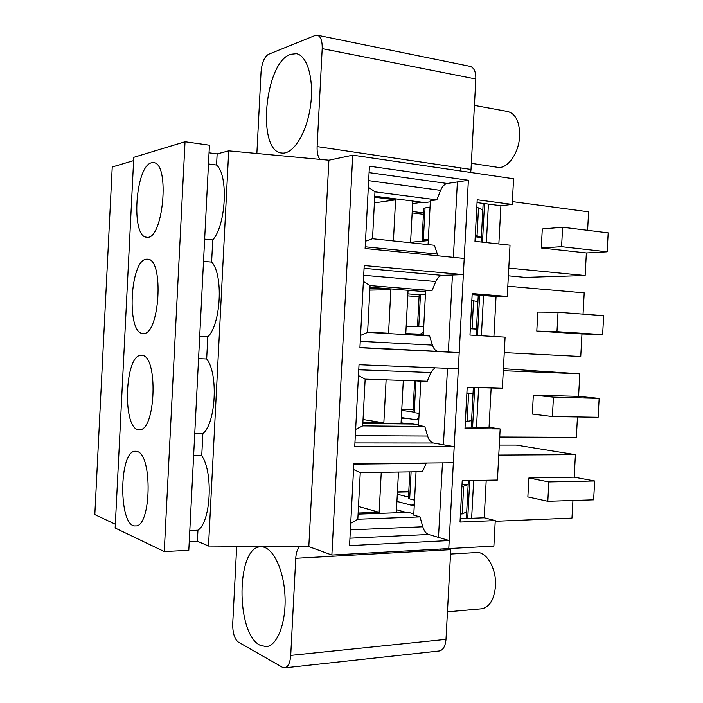 <?xml version="1.0" encoding="UTF-8"?>
<svg xmlns="http://www.w3.org/2000/svg" width="703" height="703" viewBox="0 0 703 703"><rect width="100%" height="100%" fill="white"/><g stroke="black" fill="none" stroke-linecap="round" stroke-linejoin="round"><path stroke-width="1.05" d="M450.799 548.481L450.764 549.658L440.482 550.238L440.57 549.043M445.992 639.343L290.717 655.381C290.111 662.867 288.107 667.015 284.715 667.832L439.261 650.969C443.136 650.134 445.377 646.259 445.992 639.343L450.764 549.658M484.534 203.58L482.478 242.157M479.648 295.216L477.495 335.507M474.727 387.45L472.601 427.16M469.753 480.562L467.732 518.436M481.107 242.008L483.163 203.404M476.116 335.428L478.268 295.102M471.221 427.152L473.347 387.406M466.353 518.489L468.374 480.588M460.825 171.014L460.799 167.92L471.01 169.432L470.676 172.455M365.49 241.226L372.52 238.73L434.401 245.268L437.951 255.813M204.652 239.125L212.745 239.908C226.041 225.32 228.616 175.065 216.568 165.02L208.475 163.948M369.084 172.613L447.222 183.483C444.533 184.037 442.336 186.339 440.623 190.372L436.809 199.872L374.971 191.849L368.319 187.183M374.971 191.849L372.52 238.73M475.219 236.788L481.344 237.482L477.029 235.769L478.515 207.868L482.812 209.96M369.971 287.219L420.043 291.262L425.596 291.165M360.56 335.41L367.607 332.387L429.603 335.955L432.424 345.12C433.716 349.004 435.675 351.096 438.312 351.395L459.2 352.634L458.347 368.767L359.022 364.708L354.734 446.757L454.2 446.669L453.338 462.776L353.846 463.716L349.558 545.625L449.199 540.554L448.778 548.595L331.878 555.036L308.819 546.591L208.519 546.046L197.376 541.24L189.248 541.609M364.075 268.326L442.345 275.374C439.674 275.62 437.494 277.667 435.798 281.525L432.002 290.629L370.059 285.576L363.381 281.455M459.2 352.634L359.918 347.721L364.216 265.532L463.356 274.601L452.442 275.005L448.356 351.992L452.442 275.005L442.345 275.374M370.059 285.576L367.607 332.387M199.696 336.429L207.798 336.842C220.979 324.443 223.545 274.275 211.612 262.078L203.518 261.375M470.316 328.74L476.458 329.127L472.073 328.644L473.558 300.796L477.917 301.649M355.639 429.436L362.704 425.886L424.805 426.493L427.609 436.027C428.883 440.078 430.834 442.407 433.452 443.013L454.2 446.669M434.726 367.801L430.974 372.537L427.204 381.237L365.156 379.154L358.46 375.569M365.156 379.154L362.704 425.886M194.749 433.566L202.868 433.61C215.918 423.391 218.484 373.319 206.673 358.978L198.562 358.644M471.572 420.622L467.126 421.361L468.611 393.566L473.04 393.188L466.889 393.012M350.727 523.304L357.818 519.227L420.016 516.89L422.802 526.793C424.067 531.002 426 533.568 428.602 534.482L449.199 540.554M426.334 463.031L422.415 471.704L360.261 472.574L353.539 469.534M360.261 472.574L357.818 519.227M189.81 530.537L197.938 530.211C210.874 522.171 213.431 472.188 201.743 455.702L193.615 455.746M466.695 511.969L462.196 513.937L463.672 486.177L468.163 484.578L462.003 484.71M284.715 667.832L282.474 667.305L238.229 641.997C234.459 638.904 232.623 632.805 232.719 623.702L236.7 546.196M290.717 655.381L295.752 558.305C296.086 553.05 297.307 549.131 299.416 546.539M260.013 645.213C235.426 633.35 236.331 545.994 260.831 546.855C271.964 545.985 283.441 567.831 284.926 594.773C286.569 621.707 277.571 645.855 266.226 646.637L260.013 645.213M256.867 153.474L261.059 71.873C261.903 62.725 264.363 56.881 268.441 54.342L315.208 35.449L317.334 35.212L470.158 66.381C474.05 67.629 475.94 71.838 475.826 79.008L471.01 169.432M463.356 274.601L464.217 258.44L365.112 248.511L369.418 166.18L468.374 180.276L457.389 181.945L453.382 257.351L457.389 181.945L447.222 183.483M447.486 368.319L443.426 444.771L447.486 368.319M442.468 462.882L438.505 537.4L442.468 462.882M185.038 141.742L209.432 145.196L188.799 550.335L164.256 551.547L115.143 528.023L133.781 157.314L185.038 141.742L164.256 551.547M115.336 524.236L94.817 514.587L112.234 166.963L133.614 160.609M498.858 243.959L500.905 205.733L512.206 204.415L513.577 178.755L352.748 155.143L328.899 160.205L228.712 150.846L217.13 153.913L209.046 152.797M352.748 155.143L331.878 555.036M328.899 160.205L308.819 546.591M141.786 355.402C158.465 354.804 155.811 432.029 139.203 429.674C122.006 430.825 124.449 353.319 141.505 355.384L141.786 355.402M151.505 162.78L153.465 162.63C170.407 162.683 163.105 241.155 146.663 237.183C130.732 237.236 135.319 165.917 151.505 162.78M146.646 259.17L147.481 259.17C164.449 258.405 159.607 336.579 142.929 333.424C126.241 333.995 129.958 259.302 146.646 259.17M136.944 451.467C152.744 453.804 151.347 527.601 135.459 525.923C118.368 527.742 118.622 449.841 135.556 451.256L136.944 451.467M319.891 159.361C317.818 156.523 316.895 152.261 317.115 146.584L460.799 167.92M317.334 35.212C320.735 36.398 322.361 40.871 322.194 48.63L317.115 146.584M290.506 54.316L296.35 53.692C307.668 55.537 314.452 80.529 310.295 107.322C306.297 134.132 292.738 154.906 281.648 152.99C256.683 151.532 264.442 62.752 290.506 54.316M428.065 244.6L430.385 200.724L436.809 199.872M465.377 421.343L467.126 421.361M470.325 328.529L472.073 328.644M420.842 381.026L418.496 425.5L424.805 426.493M493.91 336.482L496.046 296.543L507.267 296.438L472.196 293.573L469.982 335.059L505.088 337.141L502.346 388.311L467.196 387.212L464.991 428.637L500.167 428.944L497.425 480.026L462.214 480.703L460.017 522.057L495.255 520.598L493.884 546.108L448.778 548.595L468.374 180.276M423.25 335.586L425.623 290.743L432.002 290.629M475.281 235.567L477.029 235.769M478.515 207.868L476.775 207.649M374.743 196.199L424.735 202.569L430.324 201.84M228.712 150.846L208.519 546.046M202.868 433.61L201.743 455.702M197.938 530.211L197.376 541.24M217.13 153.913L216.568 165.02M212.745 239.908L211.612 262.078M207.798 336.842L206.673 358.978M358.082 514.13L408.364 512.364L413.821 513.858M416.044 471.801L413.751 515.158L420.016 516.89M362.836 423.47L413.03 424.023L418.522 424.884M468.611 393.566L466.862 393.513M473.558 300.796L471.818 300.656M460.439 513.998L462.196 513.937M463.672 486.177L461.924 486.221M507.267 296.438L510.018 245.189L474.973 241.331L477.196 199.775L512.206 204.415M500.167 428.944L489.051 427.319L491.151 387.959M495.255 520.598L484.209 517.786L486.212 480.246M587.594 230.32L588.596 211.831L512.355 201.603M572.927 500.483L571.97 518.093L495.211 521.283M508.787 268.098L585.142 275.523L525.22 277.395L508.374 275.822M585.142 275.523L586.364 252.948L607.146 251.806L608.183 232.86L562.628 227.236L542.294 228.958L541.275 247.974L586.364 252.948M541.275 247.974L561.574 246.683L607.146 251.806M561.574 246.683L562.628 227.236M547.813 501.283L548.858 481.924L528.876 477.987L527.856 496.916L547.813 501.283L593.64 499.833L594.659 480.975L574.193 477.161L575.414 454.665L498.761 455.078M552.391 416.545L553.446 397.151L533.34 395.104L532.32 414.058L552.391 416.545L598.13 417.274L599.158 398.39L578.578 396.36L579.808 373.829L503.286 370.709M536.793 331.078L581.97 333.951L602.638 334.602L603.666 315.682L558.033 312.264L537.821 312.088L536.793 331.078L556.978 331.675L602.638 334.602M477.038 202.605L500.905 205.733M486.362 242.588L488.418 204.09M423.505 212.877L412.222 211.498M422.31 202.262L412.643 203.545M472.135 294.601L496.046 296.543M481.388 335.735L483.532 295.532M556.978 331.675L558.033 312.264M419.181 294.75L407.881 293.863M413.645 290.743L408.039 290.84M583.042 314.136L584.202 292.887L507.821 286.218M581.97 333.951L580.748 356.5L504.262 352.616M465.078 427.09L489.051 427.319M476.502 427.204L478.62 387.573M533.34 395.104L578.578 396.36M553.446 397.151L599.158 398.39M407.195 418.443L401.316 418.364M401.079 422.784L408.663 423.979M579.808 373.829L503.392 368.706M577.462 416.941L576.355 437.354L499.736 437.011M460.193 518.735L484.209 517.786M471.634 518.278L473.655 480.483M528.876 477.987L574.193 477.161M548.858 481.924L594.659 480.975M396.492 509.754L406.29 512.434M575.414 454.665L516.204 445.078L499.297 445.078M374.4 202.851L395.578 199.872L393.416 240.944M374.69 197.227L395.578 199.872M412.775 201.049L410.578 242.755M369.822 290.111L390.85 289.689L388.566 333.257L367.625 332.053M369.936 288.01L390.85 289.689M408.065 290.295L405.736 334.575M363.038 419.515L383.847 422.863L362.88 422.617M386.114 379.857L383.847 422.863M403.311 380.437L401.018 423.891M358.486 506.45L379.145 512.32L358.143 513.049M381.254 472.284L379.145 512.32M398.487 472.047L396.334 512.786M428.276 240.602L410.596 242.289M423.434 214.292L412.151 212.921M422.072 240.075L423.751 208.352L425.043 207.886L423.355 239.802L428.338 239.38M423.355 239.802L422.064 240.145L425.429 240.83M430.034 207.262L425.043 207.886M423.724 326.658L406.167 326.394M423.434 332.097L420.359 334.153L405.78 333.6M419.076 296.754L407.775 295.875M417.512 326.297L419.19 294.566L420.473 294.434L418.786 326.297L423.733 326.438M418.786 326.297L420.895 326.57M425.429 294.364L420.473 294.434M412.986 411.958L401.738 410.376M418.891 418.013L416.15 419.761L401.351 417.564M415.904 380.859L414.225 412.67L419.137 413.355M414.225 412.67L412.969 412.336L414.638 380.815M420.825 381.334L416.079 380.868M408.496 497.065L397.309 494.227M414.348 503.796L411.317 505.193L396.931 501.415M411.097 471.862L409.664 498.902L414.542 500.149M409.664 498.902L408.425 498.234L409.823 471.88M474.42 105.397L507.803 111.513C515.817 113.904 519.763 122.094 519.622 136.083C518.981 153.289 507.329 169.353 497.557 167.296L471.335 163.316M450.535 554.052L476.572 552.54C486.573 551.372 496.696 568.903 495.474 586.188C494.174 599.712 489.543 607.243 481.555 608.798L447.459 611.821M437.248 254.064L365.2 246.779M368.662 180.653L440.623 190.372M432.424 345.12L360.252 341.306M363.706 275.295L435.798 281.525M438.312 351.395L359.927 347.51M427.609 436.027L355.314 435.684M358.758 369.778L430.974 372.537M433.452 443.013L354.927 442.934M422.802 526.793L350.375 529.895M353.82 464.103L426.159 463.4M428.602 534.482L349.945 538.19M440.482 550.238L295.752 558.305M322.194 48.63L475.826 79.008M423.311 334.329L420.359 334.153M405.78 333.749L423.294 334.76L405.78 333.749M401.782 409.454L413.109 409.664M413.127 409.41L401.8 409.199M397.423 492.135L408.768 491.863M408.777 491.59L397.441 491.863M416.15 419.761L418.795 419.796M411.993 505.272L414.278 505.202"/></g></svg>

